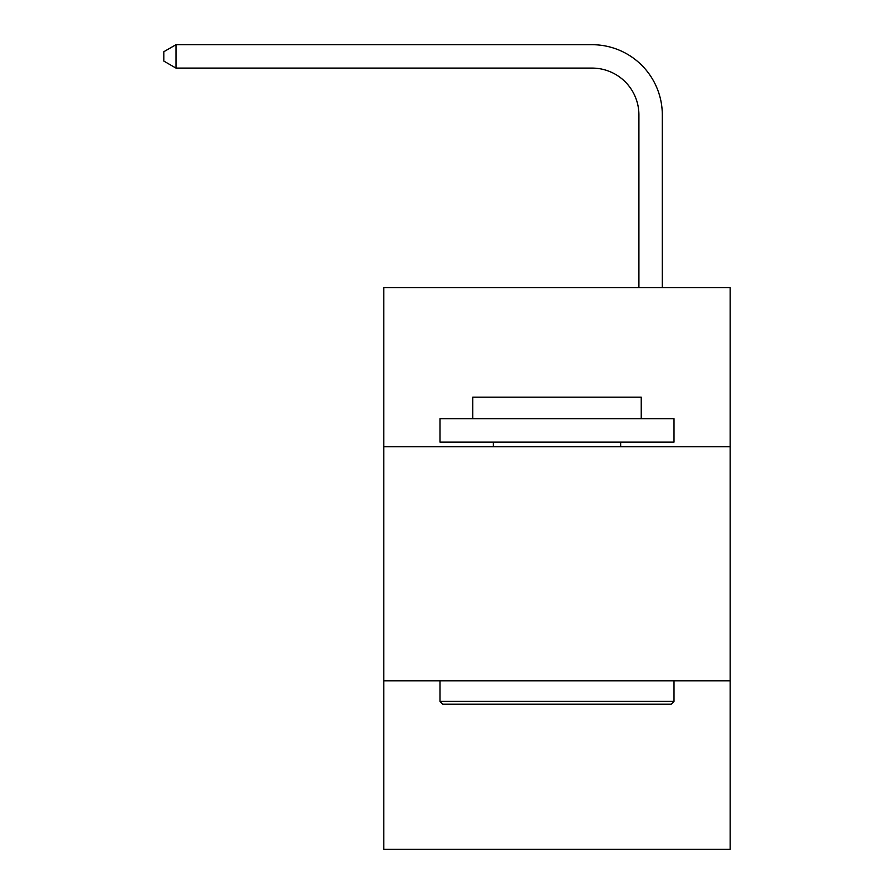 <?xml version="1.0" encoding="UTF-8"?>
<svg xmlns="http://www.w3.org/2000/svg" width="894" height="894" viewBox="0 0 894 894"><rect width="100%" height="100%" fill="white"/><g stroke="black" fill="none" stroke-linecap="round" stroke-linejoin="round"><path stroke-width="1.34" d="M730.174 446.765L730.174 287.622L383.817 287.622L383.817 446.765L730.174 446.765L730.174 849.3L383.817 849.3L383.817 446.765M730.174 680.792L383.817 680.792M638.908 287.622L638.908 114.913A46.801 46.801 131.8 0 0 592.096 68.1L175.995 68.1L163.825 61.083L163.825 51.718L175.995 44.7L592.096 44.7A70.213 70.213 -52.4 0 1 662.309 114.913L662.309 287.622M442.787 704.204L439.982 701.388L674.009 701.388L671.204 704.204L442.787 704.204M674.009 418.683L674.009 442.083L439.982 442.083L439.982 418.683L674.009 418.683M472.747 418.683L472.747 397.148L641.244 397.148L641.244 418.683M674.009 680.792L674.009 701.388M439.982 680.792L439.982 701.388M620.648 442.083L620.648 446.765M493.343 442.083L493.343 446.765M638.908 114.913A46.801 46.801 127.6 0 0 592.096 68.1A46.801 46.801 127.6 0 1 638.908 114.913A46.801 46.801 127.6 0 0 592.096 68.1A46.801 46.801 127.6 0 1 638.908 114.913A46.801 46.801 127.6 0 0 592.096 68.1A46.801 46.801 127.6 0 1 638.908 114.913A46.801 46.801 127.6 0 0 592.096 68.1A46.801 46.801 127.6 0 1 638.908 114.913A46.801 46.801 127.6 0 0 592.096 68.1A46.801 46.801 127.6 0 1 638.908 114.913A46.801 46.801 127.6 0 0 592.096 68.1A46.801 46.801 127.6 0 1 638.908 114.913A46.801 46.801 127.6 0 0 592.096 68.1A46.801 46.801 127.6 0 1 638.908 114.913A46.801 46.801 127.6 0 0 592.096 68.1A46.801 46.801 127.6 0 1 638.908 114.913A46.801 46.801 127.6 0 0 592.096 68.1A46.801 46.801 127.6 0 1 638.908 114.913A46.801 46.801 127.6 0 0 592.096 68.1A46.801 46.801 127.6 0 1 638.908 114.913A46.801 46.801 127.6 0 0 592.096 68.1A46.801 46.801 127.6 0 1 638.908 114.913A46.801 46.801 127.6 0 0 592.096 68.1A46.801 46.801 127.6 0 1 638.908 114.913A46.801 46.801 127.6 0 0 592.096 68.1A46.801 46.801 127.6 0 1 638.908 114.913A46.801 46.801 127.6 0 0 592.096 68.1A46.801 46.801 127.6 0 1 638.908 114.913A46.801 46.801 127.6 0 0 592.096 68.1A46.801 46.801 127.6 0 1 638.908 114.913A46.801 46.801 127.6 0 0 592.096 68.1A46.801 46.801 127.6 0 1 638.908 114.913A46.801 46.801 127.6 0 0 592.096 68.1A46.801 46.801 127.6 0 1 638.908 114.913A46.801 46.801 127.6 0 0 592.096 68.1A46.801 46.801 127.6 0 1 638.908 114.913A46.801 46.801 127.6 0 0 592.096 68.1A46.801 46.801 127.6 0 1 638.908 114.913A46.801 46.801 127.6 0 0 592.096 68.1A46.801 46.801 127.6 0 1 638.908 114.913A46.801 46.801 127.6 0 0 592.096 68.1A46.801 46.801 127.6 0 1 638.908 114.913A46.801 46.801 127.6 0 0 592.096 68.1M175.995 44.7L592.096 44.7L175.995 44.7L592.096 44.7L175.995 44.7L592.096 44.7L175.995 44.7L592.096 44.7L175.995 44.7L592.096 44.7L175.995 44.7L592.096 44.7L175.995 44.7L592.096 44.7L175.995 44.7L592.096 44.7L175.995 44.7L592.096 44.7L175.995 44.7L592.096 44.7L175.995 44.7L592.096 44.7L175.995 44.7L592.096 44.7L175.995 44.7L592.096 44.7L175.995 44.7L592.096 44.7L175.995 44.7L592.096 44.7L175.995 44.7L592.096 44.7L175.995 44.7L592.096 44.7L175.995 44.7L592.096 44.7L175.995 44.7L592.096 44.7L175.995 44.7L592.096 44.7L175.995 44.7L592.096 44.7L175.995 44.7L175.995 68.1"/></g></svg>
